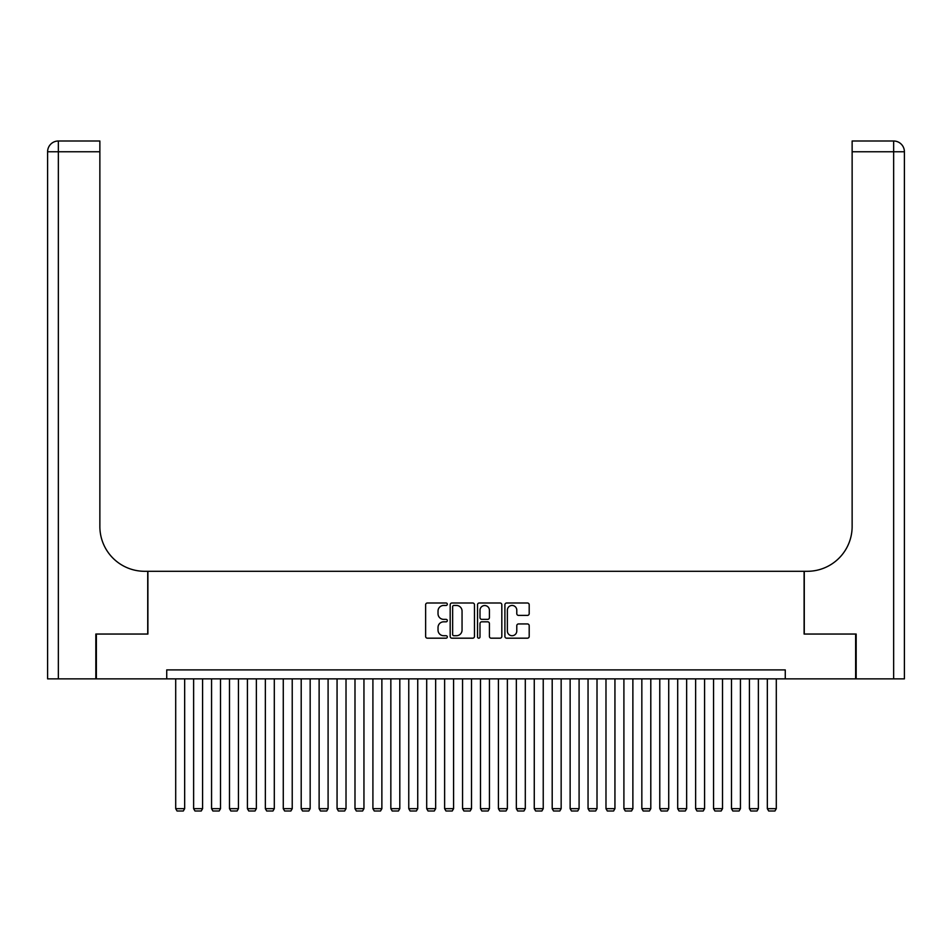 <?xml version="1.0" encoding="UTF-8"?>
<svg xmlns="http://www.w3.org/2000/svg" width="952" height="952" viewBox="0 0 952 952"><rect width="100%" height="100%" fill="white"/><g stroke="black" fill="none" stroke-linecap="round" stroke-linejoin="round"><path stroke-width="1.43" d="M447.321 604.222A1.238 1.238 0 0 0 446.083 602.997L427.388 602.997A1.761 1.761 0 0 0 425.627 604.758L425.627 636.436A1.761 1.761 0 0 0 427.388 638.185L446.083 638.185A1.238 1.238 0 0 0 447.321 636.959A1.238 1.238 0 0 0 446.083 635.722L443.668 635.722A5.629 5.629 0 0 1 438.027 630.093L438.027 627.451A5.629 5.629 0 0 1 443.668 621.823L446.083 621.823A1.238 1.238 0 0 0 447.321 620.597A1.238 1.238 0 0 0 446.083 619.359L443.668 619.359A5.629 5.629 0 0 1 438.027 613.731L438.027 611.089A5.629 5.629 0 0 1 443.668 605.46L446.083 605.46A1.238 1.238 0 0 0 447.321 604.222M527.432 615.397A1.761 1.761 0 0 0 529.193 613.647L529.193 604.758A1.761 1.761 0 0 0 527.432 602.997L506.666 602.997A1.761 1.761 0 0 0 504.905 604.758L504.905 636.436A1.761 1.761 0 0 0 506.666 638.185L527.432 638.185A1.761 1.761 0 0 0 529.193 636.436L529.193 625.702A1.761 1.761 0 0 0 527.432 623.941L518.543 623.941A1.761 1.761 0 0 0 516.781 625.702L516.781 631.021A4.712 4.712 0 0 1 512.081 635.722A4.712 4.712 0 0 1 507.368 631.021L507.368 610.161A4.712 4.712 0 0 1 512.081 605.46A4.712 4.712 0 0 1 516.781 610.161L516.781 613.647A1.761 1.761 0 0 0 518.543 615.397L527.432 615.397M166.731 678.859L96.366 678.859L96.366 634.044L147.905 634.044L147.905 571.295L804.095 571.295L804.095 634.044L855.634 634.044L855.634 678.859L785.269 678.859L785.269 669.899L166.731 669.899L166.731 678.859L785.269 678.859M474.465 604.758A1.761 1.761 0 0 0 472.704 602.997L451.938 602.997A1.761 1.761 0 0 0 450.177 604.758L450.177 636.436A1.761 1.761 0 0 0 451.938 638.185L472.704 638.185A1.761 1.761 0 0 0 474.465 636.436L474.465 604.758M479.296 602.997L500.062 602.997A1.761 1.761 0 0 1 501.823 604.758L501.823 636.436A1.761 1.761 0 0 1 500.062 638.185L491.172 638.185A1.761 1.761 0 0 1 489.423 636.436L489.423 623.584A1.761 1.761 0 0 0 487.662 621.823L481.76 621.823A1.761 1.761 0 0 0 479.998 623.584L479.998 636.959A1.238 1.238 0 0 1 478.773 638.185A1.238 1.238 0 0 1 477.535 636.959L477.535 604.758A1.761 1.761 0 0 1 479.296 602.997M453.866 605.46A1.238 1.238 0 0 0 452.64 606.686L452.64 634.496A1.238 1.238 0 0 0 453.866 635.722L456.424 635.722A5.629 5.629 0 0 0 462.053 630.093L462.053 611.089A5.629 5.629 0 0 0 456.424 605.46L453.866 605.46M489.423 610.256A4.712 4.712 0 0 0 484.711 605.543A4.712 4.712 0 0 0 479.998 610.256L479.998 617.598A1.761 1.761 0 0 0 481.76 619.359L487.662 619.359A1.761 1.761 0 0 0 489.423 617.598L489.423 610.256M184.664 678.859L184.664 808.664L175.703 808.664L175.703 678.859M184.664 808.664L183.32 810.997L177.048 810.997L175.703 808.664M95.831 634.044L147.727 634.044L147.727 571.295L144.68 571.295A44.815 44.815 0 0 1 99.865 526.468L99.865 151.761L58.358 151.761L58.358 678.859L95.831 678.859L95.831 634.044M58.358 678.859L47.6 678.859L47.6 151.761A10.758 10.758 0 0 1 58.358 141.003L99.865 141.003L99.865 151.761M99.865 141.003L58.358 141.003A10.758 10.758 0 0 0 47.6 151.761L58.358 151.761L58.358 141.003M144.68 571.295A44.815 44.815 0 0 1 99.865 526.468M893.642 678.859L893.642 141.003A10.758 10.758 0 0 1 904.4 151.761L904.4 678.859L856.169 678.859L856.169 634.044L804.273 634.044L804.273 571.295L807.32 571.295A44.815 44.815 0 0 0 852.135 526.468L852.135 141.003L893.642 141.003L852.135 141.003M807.32 571.295A44.815 44.815 0 0 0 852.135 526.468M202.586 678.859L202.586 808.664L193.625 808.664L193.625 678.859M202.586 808.664L201.241 810.997L194.97 810.997L193.625 808.664M220.519 678.859L220.519 808.664L211.558 808.664L211.558 678.859M220.519 808.664L219.174 810.997L212.903 810.997L211.558 808.664M238.452 678.859L238.452 808.664L229.48 808.664L229.48 678.859M238.452 808.664L237.107 810.997L230.824 810.997L229.48 808.664M256.374 678.859L256.374 808.664L247.413 808.664L247.413 678.859M256.374 808.664L255.029 810.997L248.758 810.997L247.413 808.664M274.307 678.859L274.307 808.664L265.346 808.664L265.346 678.859M274.307 808.664L272.962 810.997L266.691 810.997L265.346 808.664M292.228 678.859L292.228 808.664L283.268 808.664L283.268 678.859M292.228 808.664L290.884 810.997L284.612 810.997L283.268 808.664M310.162 678.859L310.162 808.664L301.201 808.664L301.201 678.859M310.162 808.664L308.817 810.997L302.546 810.997L301.201 808.664M328.095 678.859L328.095 808.664L319.122 808.664L319.122 678.859M328.095 808.664L326.75 810.997L320.467 810.997L319.122 808.664M346.016 678.859L346.016 808.664L337.056 808.664L337.056 678.859M346.016 808.664L344.672 810.997L338.4 810.997L337.056 808.664M363.95 678.859L363.95 808.664L354.989 808.664L354.989 678.859M363.95 808.664L362.605 810.997L356.334 810.997L354.989 808.664M381.871 678.859L381.871 808.664L372.91 808.664L372.91 678.859M381.871 808.664L380.526 810.997L374.255 810.997L372.91 808.664M399.804 678.859L399.804 808.664L390.844 808.664L390.844 678.859M399.804 808.664L398.46 810.997L392.188 810.997L390.844 808.664M417.738 678.859L417.738 808.664L408.765 808.664L408.765 678.859M417.738 808.664L416.393 810.997L410.11 810.997L408.765 808.664M435.659 678.859L435.659 808.664L426.698 808.664L426.698 678.859M435.659 808.664L434.314 810.997L428.043 810.997L426.698 808.664M453.592 678.859L453.592 808.664L444.62 808.664L444.62 678.859M453.592 808.664L452.248 810.997L445.964 810.997L444.62 808.664M471.514 678.859L471.514 808.664L462.553 808.664L462.553 678.859M471.514 808.664L470.169 810.997L463.898 810.997L462.553 808.664M489.447 678.859L489.447 808.664L480.486 808.664L480.486 678.859M489.447 808.664L488.102 810.997L481.831 810.997L480.486 808.664M507.38 678.859L507.38 808.664L498.408 808.664L498.408 678.859M507.38 808.664L506.036 810.997L499.752 810.997L498.408 808.664M525.302 678.859L525.302 808.664L516.341 808.664L516.341 678.859M525.302 808.664L523.957 810.997L517.686 810.997L516.341 808.664M543.235 678.859L543.235 808.664L534.262 808.664L534.262 678.859M543.235 808.664L541.89 810.997L535.607 810.997L534.262 808.664M561.156 678.859L561.156 808.664L552.196 808.664L552.196 678.859M561.156 808.664L559.812 810.997L553.54 810.997L552.196 808.664M579.09 678.859L579.09 808.664L570.129 808.664L570.129 678.859M579.09 808.664L577.745 810.997L571.474 810.997L570.129 808.664M597.011 678.859L597.011 808.664L588.05 808.664L588.05 678.859M597.011 808.664L595.666 810.997L589.395 810.997L588.05 808.664M614.944 678.859L614.944 808.664L605.984 808.664L605.984 678.859M614.944 808.664L613.6 810.997L607.328 810.997L605.984 808.664M632.878 678.859L632.878 808.664L623.905 808.664L623.905 678.859M632.878 808.664L631.533 810.997L625.25 810.997L623.905 808.664M650.799 678.859L650.799 808.664L641.838 808.664L641.838 678.859M650.799 808.664L649.454 810.997L643.183 810.997L641.838 808.664M668.732 678.859L668.732 808.664L659.772 808.664L659.772 678.859M668.732 808.664L667.388 810.997L661.116 810.997L659.772 808.664M686.654 678.859L686.654 808.664L677.693 808.664L677.693 678.859M686.654 808.664L685.309 810.997L679.038 810.997L677.693 808.664M704.587 678.859L704.587 808.664L695.626 808.664L695.626 678.859M704.587 808.664L703.242 810.997L696.971 810.997L695.626 808.664M722.52 678.859L722.52 808.664L713.548 808.664L713.548 678.859M722.52 808.664L721.176 810.997L714.892 810.997L713.548 808.664M740.442 678.859L740.442 808.664L731.481 808.664L731.481 678.859M740.442 808.664L739.097 810.997L732.826 810.997L731.481 808.664M758.375 678.859L758.375 808.664L749.414 808.664L749.414 678.859M758.375 808.664L757.03 810.997L750.759 810.997L749.414 808.664M776.297 678.859L776.297 808.664L767.336 808.664L767.336 678.859M776.297 808.664L774.952 810.997L768.681 810.997L767.336 808.664M904.4 151.761L852.135 151.761"/></g></svg>
